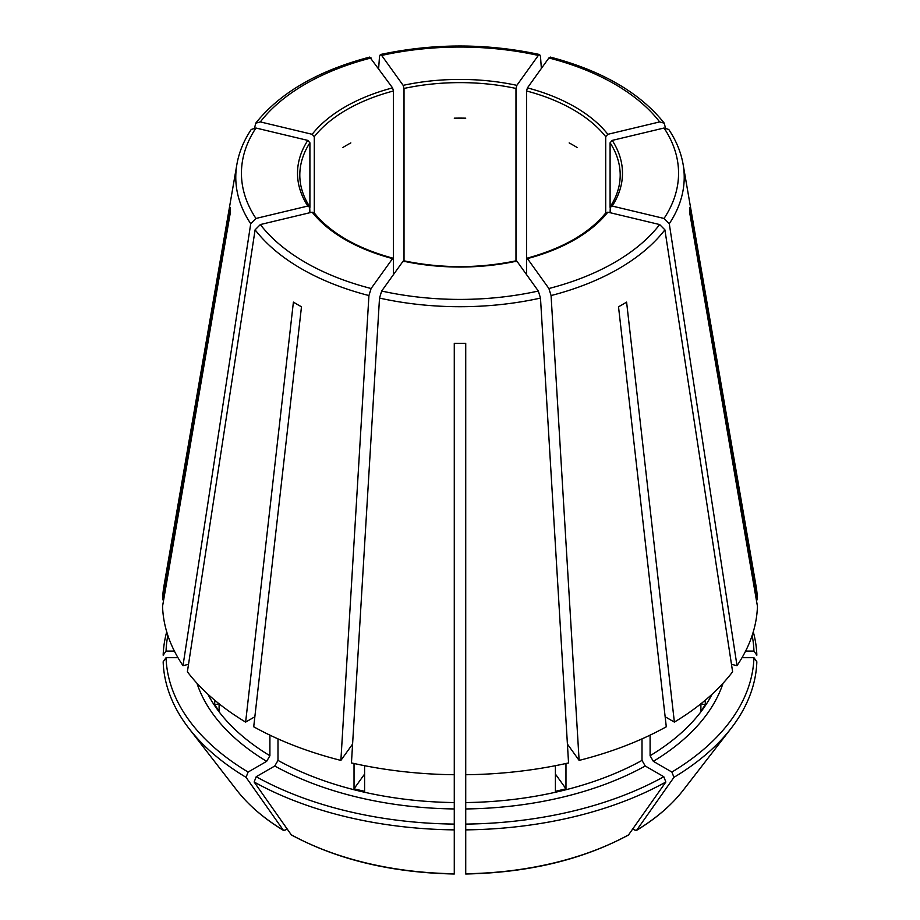 <?xml version="1.0" encoding="UTF-8"?>
<svg xmlns="http://www.w3.org/2000/svg" width="920" height="920" viewBox="0 0 920 920"><rect width="100%" height="100%" fill="white"/><g stroke="black" fill="none" stroke-linecap="round" stroke-linejoin="round"><path stroke-width="1.38" d="M371.105 57.96A218.558 126.178 0 0 0 260.337 121.911L312.167 134.309L314.284 136.677A160.195 92.483 180 0 1 393.449 90.976L392.575 87.883L369.771 57.109M255.955 128.018A218.558 126.178 0 0 0 255.955 218.454L307.786 206.057A162.483 93.805 180 0 1 307.786 140.403L255.955 128.018L251.263 129.455M307.786 140.403L309.902 142.784L309.902 207.425L307.786 206.057M309.902 142.784A160.195 92.483 180 0 0 299.805 175.099C299.816 185.886 303.105 196.408 309.695 206.655L309.902 212.704M312.167 212.163L260.337 224.56A218.558 126.178 0 0 0 371.105 288.512L392.575 258.589L393.449 259.233L392.575 258.589A162.483 93.805 180 0 1 312.167 212.163L314.284 213.52L314.284 136.677M515.982 261.763L516.856 261.108A162.483 93.805 180 0 1 403.144 261.108L404.018 261.763M166.715 631.844A296.895 171.407 0 0 0 163.162 655.189L166.06 651.084L174.386 651.084M605.716 136.677L605.716 213.52L607.832 212.163A162.483 93.805 180 0 1 527.424 258.589L526.55 259.233L526.55 90.976A160.195 92.483 180 0 1 605.716 136.677L607.832 134.309L659.663 121.911L664.228 123.176L665.424 127.857M665.148 716.772L674.371 722.096L626.601 302.116A229.965 132.767 180 0 1 618.516 306.797L666.287 726.777A297.505 171.764 0 0 1 579.117 760.403L551.068 295.55L548.895 288.512L527.424 258.589L526.55 259.233L526.55 274.62M196.949 683.238A267.755 154.583 0 0 0 266.662 761.334L248.112 772.053A293.986 169.728 0 0 1 166.06 657.696L177.974 657.696M610.098 142.784L612.214 140.403A162.483 93.805 180 0 1 612.214 206.057L610.098 207.425L610.098 142.784A160.195 92.483 180 0 1 620.195 175.099C620.183 185.886 616.894 196.408 610.305 206.655L610.098 212.704M454.273 824.366L454.273 824.09A293.986 169.728 0 0 1 256.197 776.721L274.758 766.004L277.989 760.403L277.989 738.875M256.197 776.721L254.15 782.011A296.895 171.407 0 0 0 454.273 829.874L454.273 343.332A229.965 132.767 180 0 0 465.727 343.332L465.727 774.732A297.505 171.764 0 0 0 568.548 762.921L540.488 298.08L538.327 291.03L516.856 261.108M659.663 121.911A218.558 126.178 0 0 0 548.895 57.96L527.424 87.883L526.55 90.976M465.727 824.366L465.727 774.732M663.803 776.721L665.85 782.011A296.895 171.407 0 0 1 465.727 829.874L465.727 824.09A293.986 169.728 0 0 0 663.803 776.721L645.242 766.004L642.01 760.403L642.01 738.875M665.85 782.011L628.429 835.049C582.486 859.74 528.252 872.723 465.727 874M260.337 224.56L255.105 229.827L187.381 671.772A297.505 171.764 0 0 0 245.628 722.096L254.851 716.772M219.064 703.765L214.728 704.8A263.177 151.949 0 0 0 219.098 710.907L219.098 703.8M569.158 142.91A160.195 92.483 180 0 1 577.254 147.579M403.144 261.108L381.673 291.03L379.511 298.08L351.452 762.921A297.505 171.764 0 0 0 454.273 774.732M364.596 774.065L354.027 788.796A263.177 151.949 0 0 0 364.596 791.327L364.596 765.693M454.273 118.174A160.195 92.483 180 0 1 465.727 118.174M555.404 774.065L565.972 788.796A263.177 151.949 0 0 1 555.404 791.327L555.404 765.693M342.746 147.579A160.195 92.483 180 0 1 350.842 142.91M612.214 206.057L664.044 218.454L669.277 223.721L737 665.666L731.481 664.355M700.902 703.8L700.902 710.907A263.177 151.949 0 0 0 705.272 704.8L700.936 703.765M705.272 704.8L705.272 700.212M182.999 665.666A297.505 171.764 0 0 1 162.552 606.303L230.103 213.911A229.965 132.767 180 0 1 230.103 207.299L162.552 599.702A297.505 171.764 0 0 1 163.967 585.936L236.888 164.392A224.227 129.455 0 0 0 250.723 223.721L182.999 665.666L188.519 664.355M166.06 657.696L163.162 661.79A296.895 171.407 0 0 0 188.98 728.467A296.895 171.407 0 0 0 246.054 777.342L283.44 830.357C264.005 818.581 248.469 805.207 236.831 790.257A244.467 141.139 0 0 0 283.142 830.07L284.889 830.231L287.143 828.931M266.662 761.334L269.905 755.734L269.905 735.126M248.112 772.053L246.054 777.342M371.105 288.512L368.931 295.55L340.883 760.403A297.505 171.764 0 0 1 253.713 726.777L301.484 306.797A229.965 132.767 180 0 1 293.399 302.116L245.628 722.096M548.895 57.96L550.229 57.109M404.018 261.303L404.018 88.446A160.195 92.483 180 0 1 515.982 88.446L515.982 261.303M403.144 85.353A162.483 93.805 180 0 1 516.856 85.353L538.327 55.43A218.558 126.178 0 0 0 381.673 55.43L403.144 85.353L404.018 88.446M381.673 55.43L380.362 54.579L379.511 56.43L378.637 68.459M454.273 829.874L454.273 873.735A244.467 141.139 0 0 1 291.226 834.75L291.571 835.049C337.513 859.74 391.747 872.723 454.273 874M742.026 657.696L753.94 657.696A293.986 169.728 0 0 1 671.887 772.053L653.338 761.334L650.095 755.734L650.095 735.126M753.284 631.844A296.895 171.407 0 0 1 756.838 655.189L753.94 651.084A293.986 169.728 0 0 0 752.157 635.444M465.727 499.836L465.727 498.743M214.728 704.8L214.728 700.212M565.972 788.796L565.972 763.496M354.027 788.796L354.027 763.496M254.15 782.011L291.226 834.75M465.727 829.874L465.727 873.735A244.467 141.139 0 0 0 628.774 834.75M671.887 772.053L673.946 777.342A296.895 171.407 0 0 0 731.02 728.467A296.895 171.407 0 0 0 756.838 661.79L753.94 657.696M673.946 777.342L636.559 830.357C655.994 818.581 671.531 805.207 683.169 790.257L731.02 728.467M683.169 790.257A244.467 141.139 0 0 1 636.858 830.07L635.11 830.231L632.856 828.931M340.883 760.403L352.268 744.521M465.727 758.644L465.727 757.551M167.842 635.444A293.986 169.728 0 0 0 166.06 651.084M163.691 599.702L162.552 599.702M674.371 722.096A297.505 171.764 0 0 0 732.619 671.772L664.895 229.827L659.663 224.56L607.832 212.163M737 665.666A297.505 171.764 0 0 0 757.447 606.303L689.896 213.911A229.965 132.767 180 0 0 689.896 207.299L757.447 599.702A297.505 171.764 0 0 0 756.033 585.936L683.111 164.392C680.995 152.283 676.211 140.633 668.759 129.455M579.117 760.403L567.732 744.521M753.94 651.084L745.614 651.084M756.309 599.702L757.447 599.702M393.449 274.62L393.449 90.976M516.856 85.353L515.982 88.446M612.214 140.403L664.044 128.018L668.736 129.455M538.327 55.43L539.637 54.579L540.488 56.43L541.362 68.459M255.955 218.454L250.723 223.721M260.337 121.911L255.771 123.176L254.575 127.857M312.167 134.309A162.483 93.805 180 0 1 392.575 87.883M274.758 766.004A267.755 154.583 0 0 0 454.273 808.944M527.424 87.883A162.483 93.805 180 0 1 607.832 134.309M465.727 808.944A267.755 154.583 0 0 0 645.242 766.004M465.727 802.562A263.177 151.949 0 0 0 642.01 760.403M650.095 755.734A263.177 151.949 0 0 0 712.16 694.151M207.839 694.151A263.177 151.949 0 0 0 269.905 755.734M567.49 745.43A263.177 151.949 0 0 0 568.238 745.234M277.989 760.403A263.177 151.949 0 0 0 454.273 802.562M351.762 745.234A263.177 151.949 0 0 0 352.509 745.43M653.338 761.334A267.755 154.583 0 0 0 723.051 683.238M255.105 229.827A224.227 129.455 0 0 0 368.931 295.55M379.511 298.08A224.227 129.455 0 0 0 540.488 298.08M381.673 291.03A218.558 126.178 0 0 0 538.327 291.03M551.068 295.55A224.227 129.455 0 0 0 664.895 229.827M548.895 288.512A218.558 126.178 0 0 0 659.663 224.56M669.277 223.721A224.227 129.455 0 0 0 683.111 164.392M664.044 218.454A218.558 126.178 0 0 0 664.044 128.018M313.984 212.635L317.722 217.051C334.776 235.508 359.904 249.239 393.127 258.233M403.661 260.751C441.22 268.571 478.779 268.571 516.338 260.751M526.872 258.233C562.948 248.4 589.329 233.197 606.015 212.635M236.831 790.257L188.98 728.467M664.24 123.142C639.94 92.713 601.944 70.691 550.264 57.075M539.626 54.533C486.542 43.171 433.458 43.171 380.374 54.533M251.24 129.455C243.788 140.633 239.005 152.283 236.888 164.392M255.76 123.142C280.059 92.713 318.055 70.691 369.736 57.075"/></g></svg>

